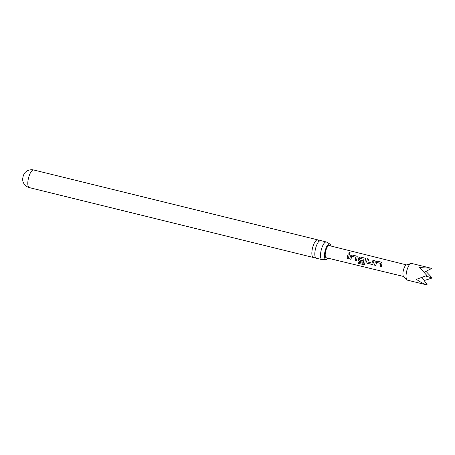 <?xml version="1.0" encoding="UTF-8"?>
<svg xmlns="http://www.w3.org/2000/svg" width="455" height="455" viewBox="0 0 455 455"><rect width="100%" height="100%" fill="white"/><g stroke="black" fill="none" stroke-linecap="round" stroke-linejoin="round"><path stroke-width="0.68" d="M349.736 252.332L350.236 252.832L349.048 253.537L348.547 253.008L349.736 252.332M348.553 253.031L349.741 252.434L350.242 252.883M326.36 241.98L320.661 240.581A9.083 3.054 103.8 0 0 317.863 242.748A9.083 3.054 103.8 0 0 315.673 248.089A9.083 3.054 103.8 0 0 314.849 255.005A9.083 3.054 103.8 0 0 316.128 258.15A9.083 3.054 103.8 0 0 316.322 258.218L322.021 259.623A9.083 3.054 -76.2 0 1 321.827 259.555A9.083 3.054 -76.2 0 1 321.372 249.488A9.083 3.054 -76.2 0 1 326.36 241.98A9.083 3.054 -76.2 0 1 326.553 242.049A9.083 3.054 -76.2 0 1 327.02 242.43L329.568 243.835A8.053 2.707 103.8 0 0 325.126 250.876A8.053 2.707 103.8 0 0 325.626 259.435A8.053 2.707 103.8 0 0 325.723 259.469A8.053 2.707 103.8 0 0 327.89 258.144M330.876 246.013A8.053 2.707 103.8 0 0 329.812 243.908A8.053 2.707 103.8 0 0 329.568 243.835M23.137 176.415A4.641 1.558 -76.2 0 1 24.445 173.4C25.053 172.212 28.392 168.907 33.642 169.965A9.083 3.054 -76.2 0 0 28.654 177.473A9.083 3.054 -76.2 0 0 29.296 187.602C24.16 186.101 22.739 181.63 22.75 180.294A4.641 1.558 -76.2 0 1 23.137 176.415M419.618 267.603L426.904 275.485L416.45 279.347C420.295 282.1 423.923 284 427.336 285.035L407.47 280.166A8.617 2.901 -76.2 0 1 406.929 279.848A8.617 2.901 -76.2 0 1 406.281 273.245A8.617 2.901 -76.2 0 1 409.221 265.043A8.617 2.901 -76.2 0 1 410.962 263.468A8.617 2.901 -76.2 0 1 411.587 263.428L430.976 268.2L419.618 267.603M406.929 279.848L403.528 276.333A5.966 2.008 -76.2 0 1 403.079 271.766A5.966 2.008 -76.2 0 1 405.115 266.09A5.966 2.008 -76.2 0 1 406.321 264.998L410.962 263.468M375.267 261.983L376.899 261.085L381.364 262.182L382.069 262.74L381.381 266.823L380.107 266.511L380.721 263.422L376.598 262.404L375.813 265.453L374.539 265.14L375.267 261.983L376.899 261.085M381.432 266.795L380.158 266.482L380.721 263.422M367.447 263.388L366.48 261.807L367.43 258.747L368.704 259.06L367.856 262.052L371.98 263.07L372.992 260.123L374.266 260.436L372.708 264.378L367.447 263.388L366.48 261.807M363.209 263.343L364.011 259.293L359.78 258.343L359.433 259.97L363.056 260.863L362.811 262.245L359.16 261.341L358.193 259.76L358.699 257.888L360.332 256.995L364.796 258.099L365.507 258.65L364.705 263.792L364.449 264.4L363.5 264.617L358.142 263.297L358.165 262.097L363.209 263.343L364.011 259.293M350.418 255.841L352.051 254.948L356.51 256.051L357.221 256.603L356.527 260.687L355.253 260.374L355.867 257.28L351.749 256.262L350.959 259.31L349.685 258.997L350.418 255.841L352.051 254.948M356.578 260.658L355.298 260.345L355.867 257.28M348.143 253.981L349.417 254.299L348.24 258.639L346.966 258.326L348.143 253.981L349.44 254.362M403.699 276.509L326.229 257.746A6.256 2.104 -76.2 0 1 325.285 253.344A6.256 2.104 -76.2 0 1 327.498 246.769A6.256 2.104 -76.2 0 1 329.215 245.598L406.548 264.918M314.934 256.859A9.083 3.054 -76.2 0 1 313.353 257.49A9.083 3.054 -76.2 0 1 313.159 257.422A9.083 3.054 -76.2 0 1 312.704 247.355A9.083 3.054 -76.2 0 1 317.692 239.848A9.083 3.054 -76.2 0 1 317.88 239.916A9.083 3.054 -76.2 0 1 318.801 241.144L318.705 241.093M325.723 259.469L322.811 259.532A9.083 3.054 -76.2 0 1 322.021 259.623M424.31 272.17L431.818 268.427L430.976 268.2M424.219 280.542L432.25 277.977L425.954 271.351M422.143 277.55L427.336 285.035M432.25 277.977L425.715 276.06M348.291 258.611L346.966 258.326M347.017 258.298L348.166 254.049M351.01 259.282L349.685 258.997M349.736 258.969L350.452 255.881M352.073 255.01L356.51 256.051M356.538 256.114L357.238 256.631M364.478 264.361L363.551 264.543L358.142 263.297M358.193 263.217L358.216 262.046M362.863 262.211L359.211 261.312L358.239 259.76L358.739 257.928L360.36 257.058L364.796 258.099M364.819 258.161L365.519 258.679M372.736 264.366L371.906 264.486M371.957 264.457L367.492 263.354M371.98 263.07L372.992 260.123M373.015 260.186L374.289 260.505M366.525 261.801L367.43 258.747M367.452 258.81L368.726 259.128M375.864 265.424L374.539 265.14M374.59 265.106L375.301 262.023M376.922 261.153L381.364 262.182M381.387 262.251L382.086 262.768M319.222 241.195L318.813 241.15M315.332 257.007L314.894 256.813M313.353 257.49L29.296 187.602M317.692 239.848L33.642 169.965"/></g></svg>
